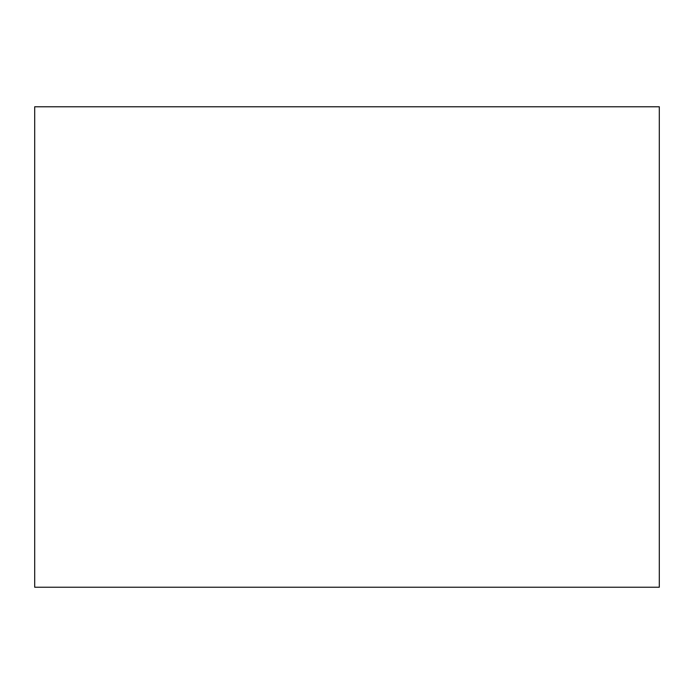 <?xml version="1.0" encoding="UTF-8"?>
<svg xmlns="http://www.w3.org/2000/svg" width="694" height="694" viewBox="0 0 694 694"><rect width="100%" height="100%" fill="white"/><g stroke="black" fill="none" stroke-linecap="round" stroke-linejoin="round"><path stroke-width="1.04" d="M659.3 587.228L34.7 587.228L34.7 106.772L659.3 106.772L659.3 587.228"/></g></svg>
